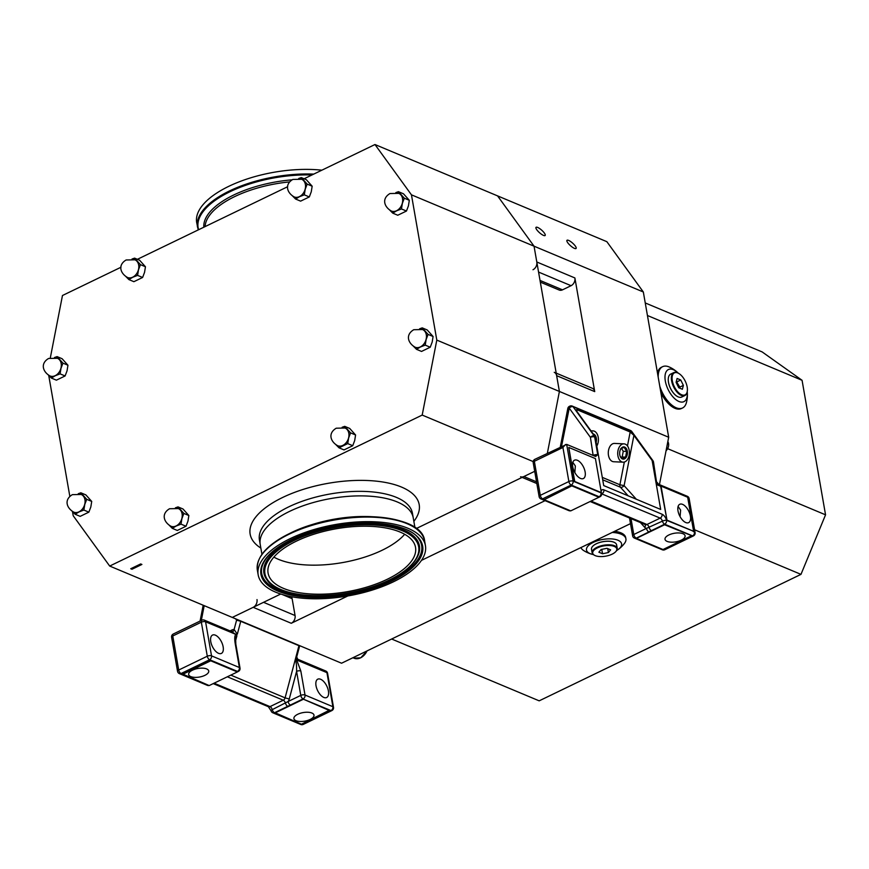 <?xml version="1.0" encoding="UTF-8"?>
<svg xmlns="http://www.w3.org/2000/svg" width="869" height="869" viewBox="0 0 869 869"><rect width="100%" height="100%" fill="white"/><g stroke="black" fill="none" stroke-linecap="round" stroke-linejoin="round"><path stroke-width="1.3" d="M678.102 506.442L680.612 510.103L680.09 516.664M574.409 248.36A6.116 1.673 41.7 0 0 576.104 248.458A6.116 1.673 41.7 0 0 574.094 244.558A6.116 1.673 41.7 0 0 568.663 240.431A6.116 1.673 41.7 0 0 566.968 240.322A6.116 1.673 41.7 0 0 568.978 244.232A6.116 1.673 41.7 0 0 574.409 248.36M543.451 235.38A6.116 1.673 41.7 0 0 545.145 235.488A6.116 1.673 41.7 0 0 543.136 231.578A6.116 1.673 41.7 0 0 537.705 227.461A6.116 1.673 41.7 0 0 536.01 227.352A6.116 1.673 41.7 0 0 538.02 231.263A6.116 1.673 41.7 0 0 543.451 235.38M574.833 472.562L575.354 466.001L572.845 462.341M580.525 478.439A10.189 5.116 -115.8 0 1 573.355 469.173A10.189 5.116 -115.8 0 1 574.507 460.179A10.189 5.116 -115.8 0 1 577.353 460.277A10.189 5.116 -115.8 0 1 584.522 469.553A10.189 5.116 -115.8 0 1 583.371 478.537A10.189 5.116 -115.8 0 1 580.525 478.439M682.61 504.378A10.189 5.116 64.2 0 0 679.754 504.281A10.189 5.116 64.2 0 0 678.613 513.275A10.189 5.116 64.2 0 0 685.782 522.541A10.189 5.116 64.2 0 0 688.628 522.638A10.189 5.116 64.2 0 0 689.78 513.655A10.189 5.116 64.2 0 0 682.61 504.378M668.869 534.967A10.189 4.356 -9.9 0 1 679.134 532.958A10.189 4.356 -9.9 0 1 685.098 535.815A10.189 4.356 -9.9 0 1 681.253 540.16A10.189 4.356 -9.9 0 1 670.977 542.169A10.189 4.356 -9.9 0 1 665.013 539.312A10.189 4.356 -9.9 0 1 668.869 534.967M297.763 714.264A10.189 4.356 170.1 0 0 293.907 718.609A10.189 4.356 170.1 0 0 299.87 721.466A10.189 4.356 170.1 0 0 310.146 719.456A10.189 4.356 170.1 0 0 313.991 715.111A10.189 4.356 170.1 0 0 308.028 712.254A10.189 4.356 170.1 0 0 297.763 714.264M204.888 675.354A10.189 4.356 -9.9 0 1 194.613 677.364A10.189 4.356 -9.9 0 1 188.649 674.507A10.189 4.356 -9.9 0 1 192.505 670.162A10.189 4.356 -9.9 0 1 202.77 668.152A10.189 4.356 -9.9 0 1 208.734 671.009A10.189 4.356 -9.9 0 1 204.888 675.354M596.156 442.256A6.116 3.878 92.6 0 0 596.308 441.604A6.116 3.878 92.6 0 0 593.255 433.989M596.818 446.069A9.168 5.822 92.6 0 0 598.165 442.375A9.168 5.822 92.6 0 0 593.016 430.883A9.168 5.822 92.6 0 0 591.257 431.22M620.499 448.86L624.148 447.318L626.679 451.445L625.571 457.127L621.932 458.669L620.162 456.247M627.266 454.574A6.116 3.878 92.6 0 0 623.833 446.905A6.116 3.878 92.6 0 0 619.836 451.456A6.116 3.878 92.6 0 0 623.269 459.125A6.116 3.878 92.6 0 0 627.266 454.574M623.975 443.853L614.535 443.418A9.168 5.822 92.6 0 0 608.539 450.251A9.168 5.822 92.6 0 0 613.688 461.743L623.127 462.178A9.168 5.822 92.6 0 0 629.123 455.356A9.168 5.822 92.6 0 0 623.975 443.853A9.168 5.822 92.6 0 0 617.978 450.685A9.168 5.822 92.6 0 0 623.127 462.178M660.885 392.56A22.931 11.503 64.2 0 0 681.383 408.539L682.556 407.974A22.931 11.503 64.2 0 0 686.445 402.51A30.578 30.578 0 0 0 687.249 391.93A17.836 8.951 64.2 0 0 687.216 391.647M659.745 386.064A22.931 11.503 64.2 0 0 676.136 407.757A22.931 11.503 64.2 0 0 682.556 407.974M580.948 547.557A22.931 9.787 170.1 0 0 583.49 550.435A30.578 30.578 0 0 0 591.659 554.183A17.836 7.615 170.1 0 0 593.353 554.585M678.298 373.181A17.836 8.951 64.2 0 0 678.092 372.975A30.578 30.578 0 0 0 669.304 367.022A22.931 11.503 64.2 0 0 669.011 366.903A22.931 11.503 64.2 0 0 662.602 366.685A22.931 11.503 64.2 0 0 658.202 377.2M678.092 372.975A17.836 8.951 64.2 0 0 673.399 369.705A17.836 8.951 64.2 0 0 665.328 381.056A17.836 8.951 64.2 0 0 678.939 401.478A17.836 8.951 64.2 0 0 687.249 391.93M616.686 550.522A17.836 7.615 170.1 0 0 618.141 549.566A30.578 30.578 0 0 0 624.561 543.266A22.931 9.787 170.1 0 0 625.919 538.889A22.931 9.787 170.1 0 0 621.183 534.207A22.931 9.787 170.1 0 0 612.211 532.458M618.141 549.566A17.836 7.615 170.1 0 0 617.935 540.236A17.836 7.615 170.1 0 0 593.212 542.408A17.836 7.615 170.1 0 0 590.149 553.651A17.836 7.615 170.1 0 0 591.659 554.183M677.385 396.492A12.633 6.344 -115.8 0 1 677.331 396.46A12.633 6.344 -115.8 0 1 668.489 382.382A12.633 6.344 -115.8 0 1 668.38 377.928A12.633 6.344 -115.8 0 1 668.391 377.874M687.227 391.539A12.742 6.387 -115.8 0 1 687.194 391.8A12.742 6.387 -115.8 0 1 684.881 395.536L681.785 397.024A12.742 6.387 -115.8 0 1 677.429 396.514A12.742 6.387 -115.8 0 1 668.511 382.317A12.742 6.387 -115.8 0 1 668.391 377.819A12.742 6.387 -115.8 0 1 670.705 374.083L673.801 372.595A12.742 6.387 -115.8 0 1 678.168 373.105A12.742 6.387 -115.8 0 1 678.385 373.236M592.593 546.395A12.633 5.399 -9.9 0 1 592.625 546.351A12.633 5.399 -9.9 0 1 596.362 543.722A12.633 5.399 -9.9 0 1 614.579 542.517A12.633 5.399 -9.9 0 1 614.633 542.549M594.32 555.172A12.742 5.442 -9.9 0 1 594.059 555.03A12.742 5.442 -9.9 0 1 592.126 552.76L591.507 549.23A12.742 5.442 -9.9 0 1 592.549 546.438A12.742 5.442 -9.9 0 1 596.319 543.788A12.742 5.442 -9.9 0 1 614.676 542.571A12.742 5.442 -9.9 0 1 616.61 544.841L617.229 548.382A12.742 5.442 -9.9 0 1 616.175 551.174A12.742 5.442 -9.9 0 1 615.98 551.391M684.881 395.536A12.742 6.387 -115.8 0 1 671.607 380.818A12.742 6.387 -115.8 0 1 673.801 372.595M592.126 552.76A12.742 5.442 -9.9 0 1 596.938 547.329A12.742 5.442 -9.9 0 1 609.777 544.82A12.742 5.442 -9.9 0 1 617.229 548.382M687.173 386.977A12.231 6.137 -115.8 0 1 687.281 391.289A12.231 6.137 -115.8 0 1 679.992 393.831A12.231 6.137 -115.8 0 1 672.313 380.752A12.231 6.137 -115.8 0 1 678.602 373.344A12.231 6.137 -115.8 0 1 687.173 386.977M612.189 554.14A12.231 5.225 -9.9 0 1 594.559 555.313A12.231 5.225 -9.9 0 1 597.329 547.915A12.231 5.225 -9.9 0 1 612.189 545.808A12.231 5.225 -9.9 0 1 615.795 551.609A12.231 5.225 -9.9 0 1 612.189 554.14M323.8 697.427A10.189 5.116 64.2 0 0 326.646 697.525A10.189 5.116 64.2 0 0 327.798 688.541A10.189 5.116 64.2 0 0 320.628 679.265A10.189 5.116 64.2 0 0 317.782 679.167A10.189 5.116 64.2 0 0 316.631 688.15A10.189 5.116 64.2 0 0 323.8 697.427M215.371 635.163A10.189 5.116 -115.8 0 1 222.54 644.44A10.189 5.116 -115.8 0 1 221.389 653.423A10.189 5.116 -115.8 0 1 218.543 653.325A10.189 5.116 -115.8 0 1 211.373 644.048A10.189 5.116 -115.8 0 1 212.525 635.065A10.189 5.116 -115.8 0 1 215.371 635.163M182.555 674.409L210.732 660.798L237.356 671.954L209.179 685.565L182.479 673.953L210.656 660.342L237.476 671.4L209.614 659.723L181.034 673.529L182.512 674.148M329.536 710.147L302.912 698.991L274.734 712.613L301.434 724.225L329.536 710.147M214.111 683.186L270.02 706.616A3.052 1.532 64.2 0 1 272.247 709.647L288.073 701.533A3.052 1.532 64.2 0 0 290.409 705.031L274.767 712.808M230.046 630.894L231.969 629.96A6.116 4.606 112.7 0 1 234.109 629.504L237.324 634.207L235.684 634.305L231.654 631.676M235.933 634.413L205.584 621.802L211.525 655.856L239.388 667.522L235.195 643.516A3.052 1.303 -9.9 0 1 235.825 644.135L235.618 637.727L236.922 635.684L235.684 634.305M329.612 710.603L302.912 698.991L330.97 710.57L302.39 724.377L301.695 724.094M302.988 699.447L274.81 713.069M232.164 631.774A3.052 1.944 -86.8 0 0 234.109 629.504L236.585 620.162L240.746 621.302L237.324 634.207M235.629 618.826L236.585 620.162A3.052 1.836 -35.9 0 1 237.28 619.521M297.285 659.18L296.677 659.919L300.826 671.009A3.052 1.303 -9.9 0 0 296.59 671.379L289.258 699.002A6.116 4.606 112.7 0 1 288.073 701.533L300.772 695.396L296.59 671.379C296.709 664.981 296.22 661.211 295.123 660.071L296.709 656.986L299.599 646.101A3.052 3.052 0 0 0 299.686 645.667M296.677 659.919L295.123 660.071L298.947 645.689L299.599 646.101M235.825 644.135L240.018 668.152A3.052 1.303 -9.9 0 0 239.388 667.522A3.052 2.303 -67.3 0 1 237.476 671.4A3.052 1.532 64.2 0 0 238.334 671.433L237.356 671.9M296.709 656.986L297.752 659.256L325.734 670.987A3.052 2.303 112.7 0 1 326.94 672.649L296.807 660.027M296.21 658.115L296.633 659.864M256.996 599.577A6.116 4.606 112.7 0 1 253.183 607.333L232.284 617.424L341.56 663.221L630.492 523.627M532.99 269.738A6.116 4.606 -67.3 0 0 536.803 261.993L534.044 246.188L497.568 195.883L606.855 241.68L643.332 291.984L668.685 437.248L659.452 484.62M72.496 511.635L73.213 515.751L109.69 566.056L422.193 415.078L436.803 340.094L411.45 194.83L374.973 144.526L497.568 195.883L534.044 246.188L643.332 291.984M554.248 372.323A6.116 4.606 112.7 0 1 556.638 375.658L559.397 391.452L668.685 437.248M436.803 340.094L559.397 391.452L547.351 453.292L559.397 391.452L536.803 261.993L534.044 246.188L411.45 194.83M556.203 373.138L592.321 388.28A6.116 4.606 112.7 0 1 594.722 391.615L556.638 375.658M540.322 282.132L559.18 290.029A6.116 4.606 112.7 0 0 562.493 289.844L571.074 285.695A6.116 4.606 -67.3 0 0 574.887 277.95L594.722 391.615M347.817 595.96L291.256 623.279A6.116 4.606 112.7 0 0 295.069 615.534L292.125 598.654A6.116 4.606 -67.3 0 0 291.365 596.688M545.069 500.663L421.465 560.375M109.69 566.056L232.284 617.424L280.72 594.027M520.574 476.733A6.116 4.606 -67.3 0 0 523.888 476.538L416.251 528.548M534.707 471.313L523.888 476.538L534.707 471.313M676.343 381.382L679.808 387.118L679.558 388.085M607.713 548.611L608.398 552.554L610.625 549.838L606.986 548.306L601.109 549.501L598.882 552.217L602.532 553.749L608.398 552.554M601.761 549.371L602.532 553.749M677.179 381.73L680.753 380.003L677.103 378.471L676.093 382.338L678.722 387.737L682.371 389.258L683.382 385.401L680.753 380.003M679.808 387.118L683.382 385.401M625.919 538.889L625.68 537.553A22.931 9.787 170.1 0 0 614.557 531.317M662.602 366.685L661.428 367.25A22.931 11.503 64.2 0 0 657.464 372.986M645.243 302.944L762.156 351.923L802.065 380.296L825.55 514.828L800.979 574.366L539.182 700.838L391.647 639.019M800.979 574.366L694.592 529.786M825.55 514.828L667.729 448.708M802.065 380.296L647.438 315.501M627.461 445.949L630.177 432.002L576.929 409.69L576.658 411.07M691.192 535.912L663.014 549.523L636.39 538.367L664.568 524.757L691.116 535.456L664.492 524.3L648.806 531.882A3.052 1.532 -115.8 0 1 646.482 528.374L662.406 521.15A3.052 1.532 -115.8 0 0 660.179 518.109L601.696 493.864M687.672 497.253L693.614 531.296L666.99 520.14L661.048 486.097L687.672 497.253M666.99 520.14L660.657 486.282L656.942 484.728L653.488 461.982A3.052 1.303 170.1 0 0 652.858 461.363A3.052 2.303 -67.3 0 0 652.434 460.32L631.252 431.111A3.052 2.303 -67.3 0 0 630.481 430.481L572.28 406.095A3.052 2.303 112.7 0 1 573.051 406.725A3.052 1.836 144.1 0 0 569.238 408.137L561.504 446.449M630.177 432.002L633.914 435.369L651.815 460.059A3.052 2.303 112.7 0 1 652.239 461.102L660.679 509.44L603.716 485.575L595.276 437.237A3.052 2.303 112.7 0 0 594.852 436.195L576.951 411.493L576.929 409.69L576.18 409.799M653.488 461.982A3.052 3.052 0 0 0 652.956 460.722L631.774 431.502A3.052 1.836 144.1 0 0 631.252 431.111L573.051 406.725L594.233 435.934A3.052 2.303 112.7 0 1 594.657 436.977L597.785 454.9L595.048 456.268L595.971 456.41M565.523 444.504L562.927 447.481L534.348 461.298A3.052 1.532 64.2 0 1 534.869 459.321L566.686 444.385L595.048 456.268M568.793 447.437L574.735 481.491L601.359 492.636L595.417 458.593L568.793 447.437L574.344 481.676L601.022 492.853A6.116 3.063 -115.8 0 1 601.011 492.81A3.052 2.303 -67.3 0 1 599.11 496.731L571.194 485.032L542.614 498.839L544.092 499.458M572.236 485.652L544.135 499.718L570.759 510.874L598.937 497.253L572.236 485.652L544.135 499.718M663.286 549.404L663.97 549.686L692.55 535.88L664.644 524.181L636.347 538.107M598.871 496.851L599.11 496.731A3.052 1.532 -115.8 0 0 599.968 496.764L598.937 497.253L572.313 486.097M574.735 481.491L573.106 481.154A3.052 1.303 170.1 0 0 568.869 481.535L562.927 447.481M693.614 531.296L666.545 520.314A3.052 2.303 112.7 0 1 664.644 524.181A3.052 1.532 -115.8 0 1 662.406 521.15A3.052 0.902 164.5 0 1 666.545 520.314A6.116 3.063 -115.8 0 0 662.091 514.242L603.89 489.855A3.052 2.303 112.7 0 1 601.978 493.722A3.052 1.532 -115.8 0 0 601.685 493.635M652.956 460.722A3.052 1.836 144.1 0 0 652.434 460.32L651.815 460.059M567.805 408.473L568.945 408.278A3.052 1.532 64.2 0 1 569.477 406.301A3.052 3.052 0 0 0 567.805 408.473L560.288 447.035M594.852 436.195L594.233 435.934A3.052 1.836 144.1 0 0 590.42 437.346L569.238 408.137A3.052 1.532 64.2 0 1 569.771 406.16L569.477 406.301A3.052 1.532 64.2 0 1 569.629 406.247M633.914 435.369L624.116 485.641L619.901 484.761L624.322 462.036M636.325 499.23L624.116 485.641A3.052 1.901 -41.9 0 1 620.433 487.227L602.706 479.797M657.8 484.717L656.942 484.728L652.858 461.363L652.239 461.102M620.933 457.485L622.161 456.975L623.258 451.293L621.444 448.328M622.161 456.975L625.571 457.127M623.258 451.293L626.679 451.445M422.193 415.078L533.186 461.58M131.979 569.26L141.897 564.459L140.659 563.948L130.741 568.739L131.979 569.26A6.365 4.79 -67.3 0 1 131.882 568.185M414.947 527.602L413.231 517.815A77.656 33.152 170.1 0 0 367.804 496.069A77.656 33.152 170.1 0 0 289.551 511.396A77.656 33.152 170.1 0 0 260.222 544.515A77.656 33.152 -9.9 0 1 289.551 511.396A77.656 33.152 -9.9 0 1 367.804 496.069A77.656 33.152 -9.9 0 1 413.231 517.815L412.438 513.275A77.656 33.152 170.1 0 0 367.011 491.528A77.656 33.152 170.1 0 0 288.758 506.855A77.656 33.152 170.1 0 0 259.429 539.975L261.938 554.303M48.729 375.451L69.846 496.427M120.987 267.239L62.47 295.503L50.326 357.822M374.973 144.526L304.107 178.764M287.693 186.694L137.389 259.31M350.576 432.881L348.632 438.019L347.73 443.603L339.019 447.817L344.026 449.914L352.738 445.699L354.682 440.561L355.584 434.978L349.718 428.45L344.721 426.353L350.576 432.881L355.584 434.978M347.73 443.603L352.738 445.699M339.019 447.817L335.564 444.331M342.136 427.255L344.721 426.353M343.679 427.559A9.678 7.289 112.7 0 1 347.122 429.395A9.678 7.289 112.7 0 1 348.632 438.019A9.678 7.289 112.7 0 1 342.853 445.493A9.678 7.289 112.7 0 1 336.346 445.058M342.831 445.406A9.581 7.213 -67.3 0 0 348.871 436.423A9.581 7.213 -67.3 0 0 345.047 428.026L336.249 428.2C327.635 433.262 330.492 441.734 337.639 445.71A9.581 7.213 -67.3 0 0 342.831 445.406M176.972 508.093A9.678 7.289 112.7 0 1 180.415 509.94A9.678 7.289 112.7 0 1 181.914 518.565A9.678 7.289 112.7 0 1 176.135 526.038L172.312 528.363L177.309 530.459L186.02 526.245L187.965 521.107L188.866 515.523L183.011 508.995L178.004 506.899L183.87 513.427L188.866 515.523M175.429 507.8L178.004 506.899M183.87 513.427L181.914 518.565L181.013 524.148L186.02 526.245M181.013 524.148L176.135 526.038A9.678 7.289 112.7 0 1 169.629 525.604M172.312 528.363L168.858 524.876M176.125 525.951A9.581 7.213 -67.3 0 0 182.153 516.968A9.581 7.213 -67.3 0 0 178.341 508.571L169.542 508.745C160.917 513.807 163.785 522.28 170.932 526.245A9.581 7.213 -67.3 0 0 176.125 525.951M79.818 493.994A9.678 7.289 112.7 0 1 83.261 495.841A9.678 7.289 112.7 0 1 84.771 504.465A9.678 7.289 112.7 0 1 78.992 511.939L75.158 514.263L80.165 516.36L88.866 512.145L90.821 507.007L91.723 501.424L85.857 494.895L80.86 492.799L86.715 499.327L91.723 501.424M78.275 493.701L80.86 492.799M86.715 499.327L84.771 504.465L83.869 510.049L88.866 512.145M83.869 510.049L78.992 511.939A9.678 7.289 112.7 0 1 72.485 511.504M75.158 514.263L71.703 510.776M78.97 511.852A9.581 7.213 -67.3 0 0 84.999 502.869A9.581 7.213 -67.3 0 0 81.186 494.472L72.388 494.646C63.774 499.708 66.631 508.18 73.778 512.145A9.581 7.213 -67.3 0 0 78.97 511.852M133.554 259.331A9.678 7.289 112.7 0 1 136.998 261.178A9.678 7.289 112.7 0 1 138.497 269.803A9.678 7.289 112.7 0 1 132.718 277.265L128.894 279.59L133.891 281.686L142.603 277.483L144.558 272.334L145.449 266.75L139.594 260.233L134.586 258.136L140.452 264.654L145.449 266.75M132.012 259.027L134.586 258.136M140.452 264.654L138.497 269.803L137.595 275.386L142.603 277.483M137.595 275.386L132.718 277.265A9.678 7.289 112.7 0 1 126.222 276.842M128.894 279.59L125.44 276.114M132.707 277.178A9.581 7.213 -67.3 0 0 138.736 268.206A9.581 7.213 -67.3 0 0 134.923 259.809L126.124 259.983C117.5 265.045 120.367 273.518 127.515 277.483A9.581 7.213 -67.3 0 0 132.707 277.178M300.261 178.786A9.678 7.289 112.7 0 1 303.705 180.633A9.678 7.289 112.7 0 1 305.215 189.257A9.678 7.289 112.7 0 1 299.436 196.72L295.601 199.044L300.609 201.141L309.321 196.937L311.265 191.788L312.167 186.205L306.301 179.687L301.304 177.591L307.159 184.109L312.167 186.205M298.719 178.482L301.304 177.591M307.159 184.109L305.215 189.257L304.313 194.841L309.321 196.937M304.313 194.841L299.436 196.72A9.678 7.289 112.7 0 1 292.929 196.296M295.601 199.044L292.147 195.568M299.414 196.633A9.581 7.213 -67.3 0 0 305.453 187.661A9.581 7.213 -67.3 0 0 301.63 179.264L292.831 179.438C284.217 184.5 287.074 192.972 294.222 196.937A9.581 7.213 -67.3 0 0 299.414 196.633M421.183 329.069A9.678 7.289 112.7 0 1 424.626 330.915A9.678 7.289 112.7 0 1 426.125 339.54A9.678 7.289 112.7 0 1 420.357 347.013L416.523 349.338L421.53 351.434L430.231 347.22L432.186 342.082L433.088 336.499L427.222 329.97L422.225 327.874L428.08 334.402L433.088 336.499M419.64 328.775L422.225 327.874M428.08 334.402L426.125 339.54L425.234 345.123L430.231 347.22M425.234 345.123L420.357 347.013A9.678 7.289 112.7 0 1 413.85 346.579M416.523 349.338L413.068 345.851M420.335 346.927A9.581 7.213 -67.3 0 0 426.364 337.943A9.581 7.213 -67.3 0 0 422.551 329.547L413.753 329.72C405.139 334.782 407.995 343.255 415.143 347.22A9.581 7.213 -67.3 0 0 420.335 346.927M397.415 192.885A9.678 7.289 112.7 0 1 400.859 194.732A9.678 7.289 112.7 0 1 402.358 203.357A9.678 7.289 112.7 0 1 396.579 210.819L392.755 213.144L397.763 215.24L406.464 211.037L408.419 205.888L409.321 200.304L403.455 193.787L398.447 191.691L404.313 198.208L409.321 200.304M395.873 192.581L398.447 191.691M404.313 198.208L402.358 203.357L401.467 208.94L406.464 211.037M401.467 208.94L396.579 210.819A9.678 7.289 112.7 0 1 390.083 210.396M392.755 213.144L389.301 209.668M396.568 210.732A9.581 7.213 -67.3 0 0 402.597 201.76A9.581 7.213 -67.3 0 0 398.784 193.363L389.985 193.537C381.361 198.599 384.228 207.072 391.376 211.037A9.581 7.213 -67.3 0 0 396.568 210.732M56.05 357.811A9.678 7.289 112.7 0 1 59.494 359.657A9.678 7.289 112.7 0 1 60.993 368.282A9.678 7.289 112.7 0 1 55.214 375.745L51.39 378.069L56.398 380.166L65.099 375.962L67.054 370.813L67.956 365.23L62.09 358.712L57.093 356.616L62.948 363.133L67.956 365.23M54.508 357.507L57.093 356.616M62.948 363.133L60.993 368.282L60.102 373.866L65.099 375.962M60.102 373.866L55.214 375.745A9.678 7.289 112.7 0 1 48.718 375.321M51.39 378.069L47.936 374.593M55.203 375.669A9.581 7.213 -67.3 0 0 61.232 366.685A9.581 7.213 -67.3 0 0 57.419 358.289L48.621 358.462C40.007 363.524 42.863 371.997 50.011 375.962A9.581 7.213 -67.3 0 0 55.203 375.669M321.856 170.183A84.901 36.248 170.1 0 0 228.743 186.346A84.901 36.248 170.1 0 0 196.687 222.551L198.23 229.916M290.224 538.606A84.901 36.248 -9.9 0 1 375.766 521.856A84.901 36.248 -9.9 0 1 425.43 545.623A84.901 36.248 -9.9 0 1 393.375 581.828A84.901 36.248 -9.9 0 1 307.832 598.589A84.901 36.248 -9.9 0 1 258.169 574.811A84.901 36.248 -9.9 0 1 290.224 538.606M404.672 534.283A74.843 31.947 -9.9 0 1 382.197 550.218A74.843 31.947 -9.9 0 1 273.865 557.105M387.27 579.265A74.843 31.947 -9.9 0 1 311.862 594.038A74.843 31.947 -9.9 0 1 268.076 573.084A74.843 31.947 -9.9 0 1 296.34 541.17A74.843 31.947 -9.9 0 1 371.747 526.397A74.843 31.947 -9.9 0 1 415.523 547.351A74.843 31.947 -9.9 0 1 387.27 579.265M367 650.924A12.231 9.201 112.7 0 1 360.613 657.8A12.231 9.201 112.7 0 1 353.987 658.191L360.733 657.811L367.142 650.859M235.195 643.516C234.456 638.878 234.63 635.858 235.705 634.424M204.378 620.14A3.052 3.052 0 0 0 201.869 620.205A3.052 1.532 -115.8 0 0 201.347 622.182L172.768 635.989L178.71 670.032L207.289 656.225L201.347 622.182A3.052 1.303 -9.9 0 1 205.584 621.802A3.052 2.303 112.7 0 0 204.378 620.14L232.371 631.861M240.811 620.998A3.052 2.303 112.7 0 1 240.746 621.302L298.947 645.689A3.052 2.303 -67.3 0 0 299.012 645.385M236.922 635.684L235.456 641.213M213.231 683.61L268.369 706.703A3.052 2.303 -67.3 0 0 270.02 706.616L283.272 700.208A3.052 2.303 -67.3 0 0 285.097 697.85L230.817 675.115M289.258 699.002L285.097 697.85L295.123 660.071M287.726 706.291A3.052 1.532 64.2 0 1 285.499 703.249A3.052 1.532 64.2 0 0 283.272 700.208L227.352 676.788M204.193 605.66L201.304 620.477M300.826 671.009L305.019 695.026L332.881 706.703L326.94 672.649A3.052 1.303 -9.9 0 1 327.57 673.279L333.511 707.323A3.052 1.303 170.1 0 0 332.881 706.703A3.052 2.303 112.7 0 1 330.97 710.57A3.052 1.532 -115.8 0 0 331.828 710.603A3.052 3.052 0 0 0 333.511 707.323M201.869 620.205L173.289 634.012A3.052 1.532 64.2 0 0 172.768 635.989A3.052 1.303 170.1 0 0 171.606 637.292L177.548 671.335A3.052 1.303 -9.9 0 1 178.71 670.032A3.052 1.532 -115.8 0 0 181.034 673.529A3.052 2.303 112.7 0 1 179.383 673.627L207.3 685.326A3.052 2.303 -67.3 0 0 208.658 685.348M209.614 659.723A3.052 2.303 -67.3 0 0 211.525 655.856A3.052 1.303 170.1 0 0 207.289 656.225A3.052 1.532 -115.8 0 0 209.614 659.723M305.019 695.026A3.052 2.303 112.7 0 1 303.107 698.904A3.052 1.532 64.2 0 1 300.772 695.396A3.052 1.303 -9.9 0 1 305.019 695.026M303.248 724.409A3.052 1.532 -115.8 0 1 302.39 724.377A3.052 2.303 -67.3 0 1 300.739 724.474A3.052 3.052 0 0 0 303.248 724.409L331.828 710.603M268.369 706.703L271.052 710.777A3.052 0.902 164.5 0 1 272.247 709.647A3.052 1.532 64.2 0 0 274.474 712.689A3.052 2.303 112.7 0 1 272.823 712.786L300.739 724.474M231.969 629.96A3.052 1.532 -115.8 0 1 231.784 631.622M571.074 285.695L538.563 272.073M574.887 277.95L536.803 261.993M562.493 289.844L540.018 280.426M295.069 615.534L263.546 602.326M292.125 598.654L282.143 594.472M291.256 623.279L253.183 607.333M536.553 481.839L523.888 476.538M666.045 450.783A6.626 4.986 -67.3 0 0 667.837 441.582L666.023 450.913M693.223 531.491L694.461 532.002L688.52 497.959L687.748 497.633M602.282 477.374L619.901 484.761A3.052 2.303 -67.3 0 0 619.879 486.01A3.052 2.303 -67.3 0 0 620.433 487.227L628.146 495.808M601.131 491.3A6.116 3.063 -115.8 0 1 603.89 489.855M593.136 455.465L590.42 437.346A3.052 1.303 170.1 0 1 594.657 436.977L595.276 437.237M566.686 444.385L573.106 481.154A3.052 2.303 112.7 0 1 571.194 485.032A3.052 1.532 64.2 0 1 568.869 481.535L540.29 495.341A3.052 1.303 170.1 0 0 539.128 496.644A3.052 3.052 0 0 0 540.963 498.936A3.052 2.303 -67.3 0 0 542.614 498.839A3.052 1.532 64.2 0 1 540.29 495.341L534.348 461.298A3.052 1.303 -9.9 0 0 533.186 462.601L539.128 496.644M631.003 518.63L633.783 534.511L646.482 528.374A6.116 4.606 112.7 0 1 644.668 527.287L640.442 522.584M590.149 501.511L645.276 524.604A3.052 2.303 -67.3 0 0 646.938 524.507L660.179 518.109A3.052 2.303 -67.3 0 0 662.091 514.242M591.018 501.087L646.938 524.507A3.052 1.532 -115.8 0 1 649.165 527.548A3.052 1.532 -115.8 0 0 651.392 530.59M593.603 455.66A3.052 1.532 -115.8 0 0 593.549 455.269A3.052 1.303 -9.9 0 1 597.785 454.9M645.167 524.561A3.052 1.901 -41.9 0 1 644.668 527.287M629.514 518L632.621 535.815A3.052 1.303 -9.9 0 1 633.783 534.511A3.052 1.532 -115.8 0 0 636.108 538.02A3.052 2.303 112.7 0 1 634.457 538.107L662.319 549.784A3.052 3.052 0 0 0 664.828 549.719L693.408 535.912A3.052 3.052 0 0 0 695.091 532.632A3.052 1.303 -9.9 0 0 694.461 532.002A3.052 2.303 -67.3 0 1 692.55 535.88A3.052 1.532 64.2 0 0 693.408 535.912M664.828 549.719A3.052 1.532 64.2 0 1 663.97 549.686A3.052 2.303 112.7 0 1 662.319 549.784M695.091 532.632L689.15 498.589A3.052 1.303 170.1 0 0 688.52 497.959A3.052 2.303 112.7 0 0 687.314 496.286L658.572 484.25L657.04 482.328M540.963 498.936L568.826 510.614A3.052 2.303 -67.3 0 0 570.183 510.635M599.968 496.764A3.052 3.052 0 0 0 601.685 493.82A3.052 1.673 176.4 0 0 601.022 492.853M260.841 548.067A85.814 36.639 -9.9 0 1 282.534 497.524A85.814 36.639 -9.9 0 1 385.076 482.393A85.814 36.639 -9.9 0 1 413.85 521.367M289.659 181.903A77.656 33.152 170.1 0 0 234.619 196.633A77.656 33.152 170.1 0 0 205.095 226.603M292.103 179.829A78.731 33.609 170.1 0 0 233.728 194.993A78.731 33.609 170.1 0 0 203.824 227.211M311.971 174.962A84.358 36.009 170.1 0 0 229.992 191.734A84.358 36.009 170.1 0 0 198.621 229.72M313.752 174.104A84.901 36.248 170.1 0 0 229.546 190.919A84.901 36.248 170.1 0 0 197.491 227.124M298.306 529.655A77.656 33.152 -9.9 0 1 372.377 516.729M289.638 533.49A84.358 36.009 -9.9 0 1 417.565 529.808M289.431 534.033A84.901 36.248 -9.9 0 1 374.973 517.283A84.901 36.248 -9.9 0 1 424.637 541.05C422.421 512.319 338.28 508.43 289.562 533.512C266.805 544.852 256.073 557.094 257.365 570.238A84.901 36.248 -9.9 0 1 289.431 534.033M419.021 539.225A81.328 34.717 -9.9 0 1 391.137 580.481A81.328 34.717 -9.9 0 1 301.956 595.96A81.328 34.717 -9.9 0 1 262.036 566.621C265.012 556.92 275.06 547.828 292.169 539.334C334.087 517.707 406.703 518.043 419.021 539.225M291.941 539.323A82.077 35.042 -9.9 0 1 405.736 529.33A82.077 35.042 -9.9 0 1 391.669 581.111A82.077 35.042 -9.9 0 1 277.863 591.105A82.077 35.042 -9.9 0 1 291.941 539.323M418.923 539.084A81.175 34.651 -9.9 0 1 390.985 580.123A81.175 34.651 -9.9 0 1 302.13 595.591A81.175 34.651 -9.9 0 1 262.08 566.458M266.75 579.547A78.938 33.695 -9.9 0 1 266.642 579.406A78.938 33.695 -9.9 0 1 293.711 539.367A78.938 33.695 -9.9 0 1 380.274 524.333A78.938 33.695 -9.9 0 1 419.01 552.814A78.938 33.695 -9.9 0 1 418.967 552.977M418.912 553.151C415.795 562.993 405.975 571.976 389.431 580.09C348.936 600.751 279.688 600.903 266.848 579.688A78.786 33.63 -9.9 0 1 293.863 539.725A78.786 33.63 -9.9 0 1 380.253 524.724A78.786 33.63 -9.9 0 1 418.912 553.151L419.01 552.814M294.395 540.355A78.036 33.315 -9.9 0 1 402.586 530.85A78.036 33.315 -9.9 0 1 389.203 580.079A78.036 33.315 -9.9 0 1 281.024 589.584A78.036 33.315 -9.9 0 1 294.395 540.355M260.211 557.268A84.358 36.009 -9.9 0 1 289.507 533.544M352.901 657.735L353.987 658.191M200.087 621.063L203.172 605.226M207.3 685.326A3.052 3.052 0 0 0 209.049 685.511M238.334 671.433A3.052 3.052 0 0 0 240.018 668.152M177.548 671.335A3.052 3.052 0 0 0 179.383 673.627M173.289 634.012A3.052 3.052 0 0 0 171.606 637.292M327.57 673.279A3.052 3.052 0 0 0 325.734 670.987M271.052 710.777A3.052 3.052 0 0 0 272.823 712.786M536.846 483.544L522.139 477.385M631.774 431.502A3.052 3.052 0 0 0 630.481 430.481M572.28 406.095A3.052 3.052 0 0 0 569.771 406.16M632.621 535.815A3.052 3.052 0 0 0 634.457 538.107M689.15 498.589A3.052 3.052 0 0 0 687.314 496.286M534.869 459.321A3.052 3.052 0 0 0 533.186 462.601M601.685 493.82L601.728 493.136L601.131 493.69M568.826 510.614A3.052 3.052 0 0 0 570.575 510.798M590.942 430.785L593.016 430.883M425.43 545.623L424.637 541.05M258.169 574.811L257.365 570.238"/></g></svg>
